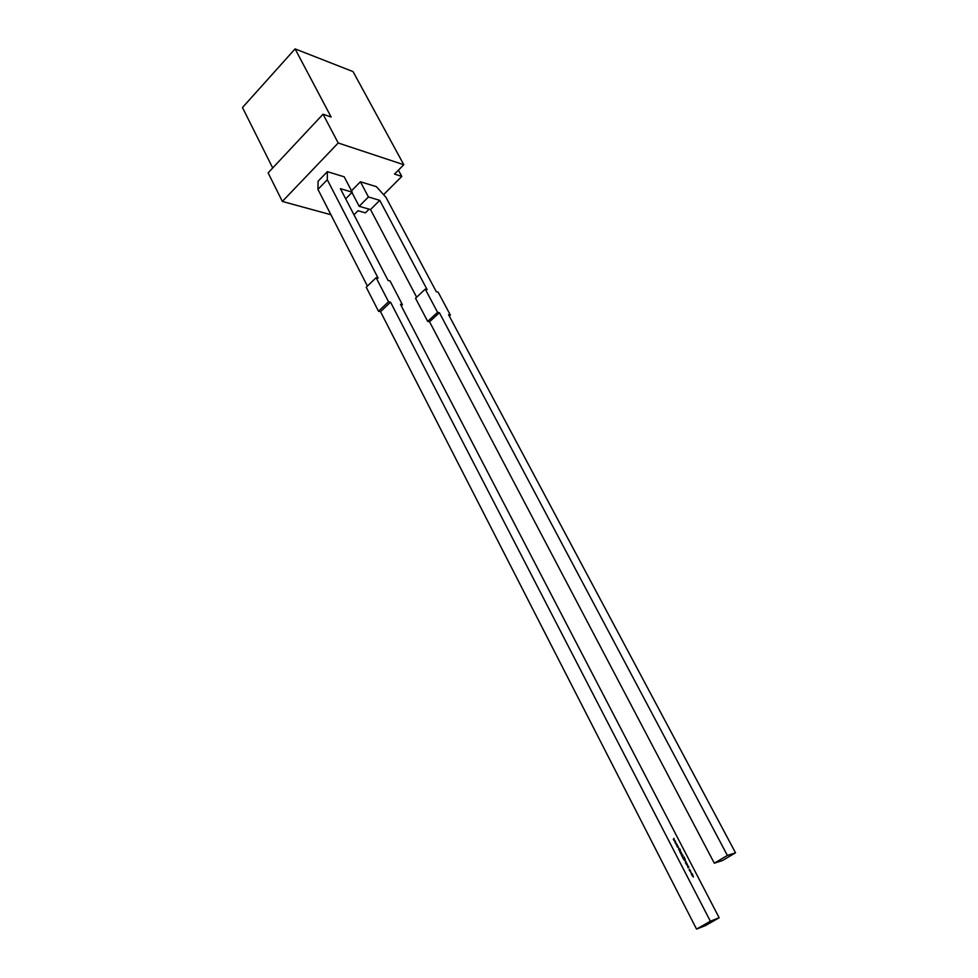 <?xml version="1.0" encoding="UTF-8"?>
<svg xmlns="http://www.w3.org/2000/svg" width="978" height="978" viewBox="0 0 978 978"><rect width="100%" height="100%" fill="white"/><g stroke="black" fill="none" stroke-linecap="round" stroke-linejoin="round"><path stroke-width="1.47" d="M674.906 842.523L675.517 841.373L675.871 843.721L677.057 844.332L674.906 842.523M679.71 851.826L679.82 850.774L680.443 850.872L679.832 851.789L681.226 852.376L679.832 851.789M682.338 856.85L681.678 855.579L683.109 855.139L681.947 855.774L682.338 856.85M685.444 861.288L683.598 859.295L685.028 858.855L685.444 861.288M686.923 863.941L687.571 864.907L686.36 864.662L686.862 863.977M690.529 871.496L691.593 873.55L690.419 871.569M402.435 304.745L390.063 280.93L388.083 280.478L340.405 188.681L352.227 192.189L344.195 176.81L327.349 171.651L327.288 179.732L378.131 278.155L376.114 277.691L388.535 301.737L390.54 302.178L710.358 921.203L719.16 917.767L400.467 304.317L402.435 304.745L401.261 305.845M691.446 874.454L692.363 873.855L693.414 876.973L692.021 875.567L692.717 874.784L691.446 874.454M689.27 869.075L690.615 870.982L689.49 869.308L690.016 871.178L689.294 870.334L689.16 869.149M688.695 867.205L687.962 867.718L687.412 865.481L688.879 867.144M685.407 862.84L686.018 861.618L685.541 862.804L686.935 863.378L685.407 862.84M683.353 858.818L682.558 857.303L684.001 856.85L684.783 858.366L683.977 857.144L684.05 858.598L682.84 857.498L683.353 858.818M680.59 853.488L681.507 852.926L681.886 854.796L681.226 854.723L681.886 853.904L680.59 853.488M679.392 850.395L678.5 848.843L679.233 850.163L679.453 848.757L680.126 849.307L680.248 850.09L679.576 848.99L679.392 850.395M676.507 845.603L677.118 844.442L676.788 845.505L678.659 847.413L677.179 846.911L677.583 846.007L676.507 845.603L677.241 844.699M673.316 839.454L673.928 838.305L674.282 840.652L675.468 841.263L673.316 839.454M330.906 214.732L282.361 201.444L268.131 172.862L323.046 114.206L331.139 117.042L295.087 48.9L242.483 107.543L295.087 48.9L353.046 71.602L403.816 164.732L394.501 174.096L401.799 176.443L383.572 194.671M369.109 209.145L365.417 212.837L358.021 210.747L353.975 214.818M403.816 164.732L338.205 142.996L282.361 201.444M449.293 316.077L450.369 315.087L438.12 292.129L436.298 291.713L385.98 197.348L376.42 186.676L360.417 181.774L351.518 190.82M327.349 171.651L318.07 181.272L317.948 189.402L367.422 286.077M338.205 142.996L323.046 114.206M272.715 167.984L242.483 107.543M398.401 170.172L401.799 176.443M415.528 298.253L427.692 321.395L437.545 312.312L425.259 289.133L415.528 298.253M450.369 315.087L448.56 314.696L735.517 852.804L727.387 855.432L439.391 312.716L429.55 321.774L427.692 321.395M439.391 312.716L437.545 312.312M360.417 181.774L368.437 196.981L379.757 200.331L427.105 289.561L425.259 289.133M416.64 297.214L370.528 209.561L359.171 206.297L351.946 192.47M727.387 855.432L714.307 863.207L722.51 860.518L735.517 852.804M714.307 863.207L429.55 321.774M379.757 200.331L370.528 209.561M368.437 196.981L359.171 206.297M376.114 277.691L366.224 287.226L378.51 311.248L380.515 311.664L696.544 929.1L705.431 925.604L719.16 917.767M388.535 301.737L378.51 311.248M390.54 302.178L380.515 311.664M710.358 921.203L696.544 929.1M327.288 179.732L317.948 189.402M352.227 192.189L345.674 198.84M691.348 874.271L692.363 873.855M690.358 871.642L691.373 873.317L690.651 871.74M687.522 865.469L688.267 867.327L688.488 866.337M688.365 866.386L687.534 865.726M685.933 863.488L686.8 863.134M683.634 859.369L685.028 858.855M685.003 859.136L683.866 859.491L685.309 861.043L685.003 859.136M682.595 857.364L684.001 856.85M681.715 855.652L683.109 855.139M680.505 853.317L681.507 852.926M680.236 852.474L681.104 852.131M677.216 846.924L677.901 845.958M675.382 841.789L674.954 842.547M675.969 842.987L675.627 843.843M673.805 838.721L673.365 839.479M674.38 839.919L674.038 840.774"/></g></svg>
